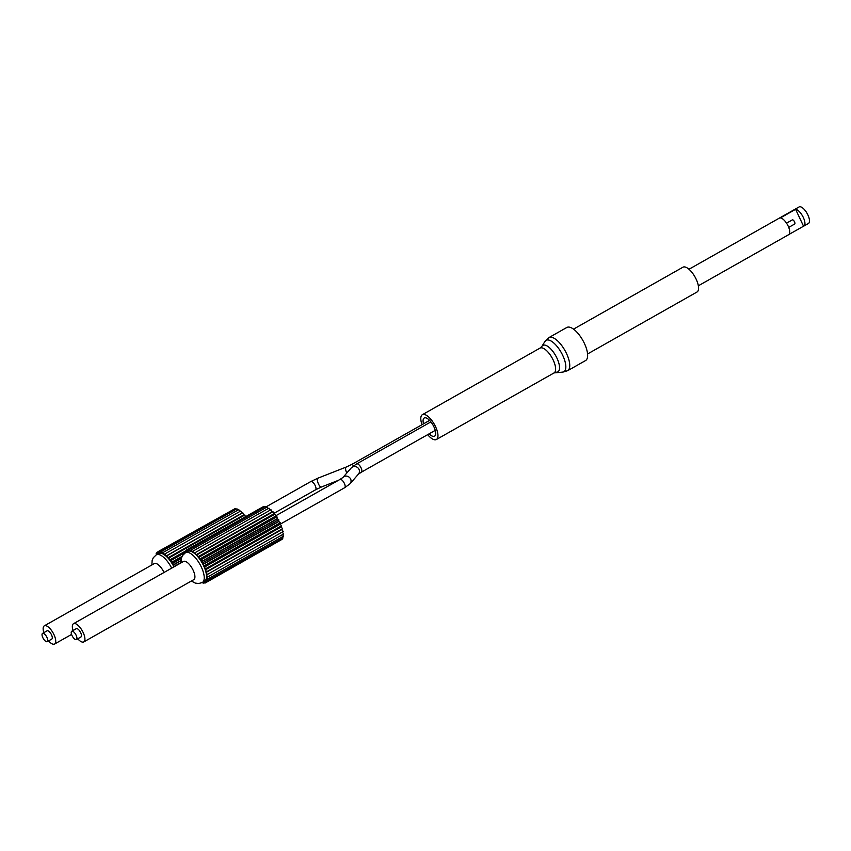 <?xml version="1.0" encoding="UTF-8"?>
<svg xmlns="http://www.w3.org/2000/svg" width="851" height="851" viewBox="0 0 851 851"><rect width="100%" height="100%" fill="white"/><g stroke="black" fill="none" stroke-linecap="round" stroke-linejoin="round"><path stroke-width="1.28" d="M158.424 553.607A17.105 6.819 60.5 0 1 158.605 553.501A17.105 6.819 60.5 0 1 159.477 553.182L159.435 551.427L160.967 553.129M158.414 553.607L158.02 551.671L159.477 553.182M234.227 509.1L158.02 551.671M157.435 554.161L156.903 552.459L158.339 553.65M158.052 551.81L156.903 552.459M156.488 554.692L156.105 553.746L157.084 554.363M157.127 553.171L156.105 553.746M42.901 633.282A4.755 1.893 -119.5 0 0 42.55 633.378A4.755 1.893 -119.5 0 0 43.029 638.059A4.755 1.893 -119.5 0 0 46.89 641.76A4.755 1.893 -119.5 0 0 47.23 641.654A4.755 1.893 -119.5 0 0 46.752 636.973A4.755 1.893 -119.5 0 0 42.901 633.282M51.432 639.175A4.755 1.893 -119.5 0 0 51.783 639.08A4.755 1.893 -119.5 0 0 51.305 634.399A4.755 1.893 -119.5 0 0 47.454 630.708A4.755 1.893 -119.5 0 0 47.103 630.804L42.55 633.378M43.869 632.633A10.457 4.17 60.5 0 1 44.295 625.847A10.457 4.17 60.5 0 1 45.06 625.623A10.457 4.17 60.5 0 1 53.539 633.75A10.457 4.17 60.5 0 1 54.592 644.037A10.457 4.17 60.5 0 1 53.826 644.26A10.457 4.17 60.5 0 1 48.55 640.909M44.295 625.847L154.297 563.585A10.457 4.17 60.5 0 1 155.052 563.362A10.457 4.17 60.5 0 1 164.02 572.478M173.944 566.862A17.105 6.819 60.5 0 0 173.083 565.234L174.476 566.553M181.04 562.575L174.498 566.277M173.083 565.234L180.997 560.756M172.976 565.043A17.105 6.819 60.5 0 0 171.498 562.617L172.827 563.309L172.976 565.043L181.008 560.501M181.284 558.522L172.827 563.309M171.498 562.617L181.88 556.735M171.37 562.437A17.105 6.819 60.5 0 0 169.764 560.181L170.977 560.501L171.37 562.437L182.029 556.405M185.061 552.522L170.977 560.501M169.764 560.181L185.731 551.15M169.636 560.022A17.105 6.819 60.5 0 0 167.945 558.022L168.987 557.948L169.636 560.022L185.656 550.959M167.945 558.022L243.801 515.078L244.854 515.004L245.354 516.631M244.854 515.004L168.987 557.948M167.817 557.873A17.105 6.819 60.5 0 0 166.094 556.182L166.945 555.724L167.817 557.873L243.673 514.94A17.105 6.819 60.5 0 1 243.801 515.078M166.094 556.182L242.812 512.791L243.673 514.94M242.812 512.791L166.945 555.724M165.966 556.075A17.105 6.819 60.5 0 0 164.275 554.746L164.903 553.916L165.966 556.075L241.822 513.132A17.105 6.819 60.5 0 1 241.961 513.249M164.903 553.916L240.759 510.983L241.822 513.132M164.147 554.661A17.105 6.819 60.5 0 0 162.552 553.746L162.924 552.565L164.477 554.469M162.924 552.565L238.791 509.632L239.876 511.483M162.435 553.693A17.105 6.819 60.5 0 0 160.967 553.214L161.084 551.735L162.594 553.597M161.084 551.735L236.94 508.792L237.876 510.153M159.435 551.427L235.291 508.494L235.982 509.345M159.573 553.171A17.105 6.819 60.5 0 1 159.85 553.139A17.105 6.819 60.5 0 1 160.86 553.193M346.782 473.039A4.755 1.691 -111.4 0 1 346.708 472.901A4.755 1.691 -111.4 0 1 346.208 467.061L352.165 464.231A4.755 1.893 60.5 0 1 352.516 464.125L351.846 464.508L353.888 465.646M422.032 424.692A14.254 5.68 60.5 0 1 422.362 414.692A14.254 5.68 60.5 0 1 423.394 414.394A14.254 5.68 60.5 0 1 424.798 414.575A14.254 5.68 60.5 0 1 435.606 426.787A14.254 5.68 60.5 0 1 436.403 439.51A14.254 5.68 60.5 0 1 435.361 439.818A14.254 5.68 60.5 0 1 427.67 434.648M429.159 433.808A10.457 4.17 -119.5 0 0 433.765 436.425A10.457 4.17 -119.5 0 0 434.531 436.201A10.457 4.17 -119.5 0 0 433.478 425.904A10.457 4.17 -119.5 0 0 424.989 417.777A10.457 4.17 -119.5 0 0 424.234 418.001A10.457 4.17 -119.5 0 0 423.521 423.841M568.202 327.071A19.009 7.585 -119.5 0 0 566.819 327.475L548.938 337.592A19.009 7.585 60.5 0 1 550.331 337.187A19.009 7.585 60.5 0 1 565.745 351.963A19.009 7.585 60.5 0 1 567.67 370.685L585.541 360.569A19.009 7.585 -119.5 0 0 583.626 341.847A19.009 7.585 -119.5 0 0 568.202 327.071M794.504 224.068A2.372 0.947 -119.5 0 0 794.685 224.015A2.372 0.947 -119.5 0 0 794.44 221.675A2.372 0.947 -119.5 0 0 792.515 219.824A2.372 0.947 -119.5 0 0 792.334 219.877A2.372 0.947 -119.5 0 0 792.207 219.994M788.366 234.791A9.51 3.787 -119.5 0 0 788.728 234.642A9.51 3.787 -119.5 0 0 787.952 225.653A9.51 3.787 -119.5 0 0 780.42 217.909L795.6 209.314A9.51 3.787 60.5 0 1 803.121 217.058A9.51 3.787 60.5 0 1 803.897 226.058A9.51 3.787 60.5 0 1 803.546 226.206L795.6 209.314M789.037 234.419L803.546 226.206M803.897 226.058L808.45 223.483A9.51 3.787 -119.5 0 0 807.493 214.122A9.51 3.787 -119.5 0 0 799.78 206.74A9.51 3.787 -119.5 0 0 799.089 206.942L688.98 269.256M587.573 353.963L697.001 292.021A14.254 5.68 -119.5 0 0 695.554 277.979A14.254 5.68 -119.5 0 0 683.991 266.906A14.254 5.68 -119.5 0 0 682.949 267.203L573.521 329.146M281.053 539.917L205.219 582.988L204.825 581.052A17.105 6.819 60.5 0 1 204.644 581.159L202.368 582.446A17.105 6.819 60.5 0 0 200.634 565.607A17.105 6.819 60.5 0 0 186.763 552.299A17.105 6.819 60.5 0 0 185.507 552.671L187.784 551.384A17.105 6.819 60.5 0 1 188.071 551.246L188.145 551.193M205.219 582.988L203.878 581.595M204.825 581.052L206.336 582.212L205.697 580.127A17.105 6.819 60.5 0 1 204.9 580.999M281.979 538.555L282.202 539.268L206.336 582.212M207.133 580.914L205.751 580.042A17.105 6.819 60.5 0 0 206.272 578.765L207.133 580.914L283 537.981L282.5 536.747M207.58 579.148L206.293 578.648A17.105 6.819 60.5 0 0 206.516 576.999L207.58 579.148L283.436 536.215L282.617 534.545M207.655 576.978L206.516 576.861A17.105 6.819 60.5 0 0 206.431 574.882L207.655 576.978L283.511 534.034L282.33 532.024M206.431 574.882L207.016 574.553M207.367 574.457L206.41 574.723A17.105 6.819 60.5 0 0 206.016 572.489L207.367 574.457L283.223 531.513L281.872 529.556L206.016 572.489M205.974 572.319A17.105 6.819 60.5 0 0 205.282 569.904L206.719 571.67L205.974 572.319L281.841 529.386A17.105 6.819 60.5 0 1 281.872 529.556M205.282 569.904L281.149 526.971L282.575 528.726L281.841 529.386M282.575 528.726L206.719 571.67M205.229 569.713A17.105 6.819 60.5 0 0 204.272 567.202L205.729 568.713L205.229 569.713L281.085 526.78A17.105 6.819 60.5 0 1 281.149 526.971M204.272 567.202L280.128 524.259L281.585 525.769L281.085 526.78M281.585 525.769L205.729 568.713M202.985 564.468L278.851 521.525L280.298 522.737L204.431 565.67L202.985 564.468A17.105 6.819 60.5 0 1 204.187 567.011L280.043 524.067A17.105 6.819 60.5 0 1 280.128 524.259M204.431 565.67L204.187 567.011M280.298 522.737L280.043 524.067M202.889 564.277A17.105 6.819 60.5 0 0 201.496 561.788L202.878 562.66L202.889 564.277L278.756 521.333A17.105 6.819 60.5 0 1 278.851 521.525M201.496 561.788L277.352 518.855L278.745 519.716L278.756 521.333M278.745 519.716L202.878 562.66M201.379 561.607A17.105 6.819 60.5 0 0 199.825 559.256L201.113 559.756L201.379 561.607L277.245 518.663A17.105 6.819 60.5 0 1 277.352 518.855M199.825 559.256L275.692 516.312L276.969 516.823L277.245 518.663M276.969 516.823L201.113 559.756M199.708 559.086A17.105 6.819 60.5 0 0 198.049 556.948L199.177 557.065L199.708 559.086L275.564 516.142A17.105 6.819 60.5 0 1 275.692 516.312M198.049 556.948L273.905 514.004L275.043 514.132L275.564 516.142M275.043 514.132L199.177 557.065M197.911 556.788A17.105 6.819 60.5 0 0 196.209 554.937L197.155 554.671L197.911 556.788L273.777 513.855A17.105 6.819 60.5 0 1 273.905 514.004M196.209 554.937L272.065 512.004L273.022 511.728L273.777 513.855M273.022 511.728L197.155 554.671M196.07 554.809A17.105 6.819 60.5 0 0 194.358 553.288L195.102 552.65L196.07 554.809L271.937 511.876A17.105 6.819 60.5 0 1 272.065 512.004M195.102 552.65L270.969 509.706L271.937 511.876M194.23 553.193A17.105 6.819 60.5 0 0 192.581 552.065L193.081 551.065L194.23 553.193L194.922 552.799M193.081 551.065L268.948 508.121L270.075 510.217M192.464 552.001A17.105 6.819 60.5 0 0 190.922 551.299L191.167 549.969L192.677 551.873M191.167 549.969L267.033 507.026L268.054 508.632M190.805 551.257A17.105 6.819 60.5 0 0 189.422 551.012L189.411 549.395L190.943 551.182M189.411 549.395L265.278 506.462L266.097 507.558M76.069 639.633A4.755 1.893 -119.5 0 0 76.42 639.537A4.755 1.893 -119.5 0 0 75.941 634.857A4.755 1.893 -119.5 0 0 72.08 631.165A4.755 1.893 -119.5 0 0 71.739 631.261A4.755 1.893 -119.5 0 0 72.218 635.942A4.755 1.893 -119.5 0 0 76.069 639.633M80.622 637.059A4.755 1.893 -119.5 0 0 80.973 636.963A4.755 1.893 -119.5 0 0 80.483 632.282A4.755 1.893 -119.5 0 0 76.633 628.581A4.755 1.893 -119.5 0 0 76.282 628.687L71.739 631.261M73.058 630.517A10.457 4.17 60.5 0 1 73.473 623.719A10.457 4.17 60.5 0 1 74.239 623.496A10.457 4.17 60.5 0 1 82.717 631.623A10.457 4.17 60.5 0 1 83.781 641.92A10.457 4.17 60.5 0 1 83.015 642.143A10.457 4.17 60.5 0 1 77.739 638.782M73.473 623.719L183.476 561.469A10.457 4.17 60.5 0 1 184.241 561.245A10.457 4.17 60.5 0 1 192.72 569.372A10.457 4.17 60.5 0 1 193.773 579.659L83.781 641.92M189.326 551.001A17.105 6.819 60.5 0 0 189.039 551.012A17.105 6.819 60.5 0 0 188.145 551.214L187.88 549.363L189.422 550.948M187.88 549.363L263.736 506.43L264.267 507.026M187.103 551.767L186.603 549.874L188.071 551.246M262.608 507.068L186.603 549.874M186.146 552.31L185.646 550.916L186.933 551.863M186.72 550.31L185.646 550.916M185.997 551.905L185.029 552.459M203.123 582.382L202.166 582.924M204.878 582.627L203.814 583.233L202.921 582.137M203.687 581.701L203.814 583.233M360.367 472.645L359.356 472.337M355.952 464.327L357.037 463.795A4.755 1.893 60.5 0 1 361.09 467.89A4.755 1.893 60.5 0 1 361.377 472.177L358.431 474.135A4.755 4.372 -139 0 0 359.005 469.358A4.755 4.372 -139 0 0 351.282 467.869L342.91 477.485A4.755 4.372 41 0 1 350.612 479.007A4.755 4.372 41 0 1 350.069 483.751L344.666 487.719A4.755 1.893 -119.5 0 0 344.378 483.432A4.755 1.893 -119.5 0 0 339.975 479.443L275.511 515.929M151.882 564.947L152.138 560.49L153.308 557.703L156.329 554.788A17.105 6.819 60.5 0 1 157.573 554.427A17.105 6.819 60.5 0 1 171.668 568.149M273.65 513.504L315.476 489.836A4.755 1.893 -119.5 0 0 315.189 485.549A4.755 1.893 -119.5 0 0 310.796 481.56L265.735 507.068M310.796 481.56L317.966 478.156A4.755 1.691 68.6 0 0 318.476 483.985A4.755 1.691 68.6 0 0 321.444 486.995L315.476 489.836M436.403 439.51L554.065 372.919A14.254 5.68 -119.5 0 0 553.267 360.196A14.254 5.68 -119.5 0 0 542.459 347.985A14.254 5.68 -119.5 0 0 541.055 347.804A14.254 5.68 -119.5 0 0 540.023 348.102L541.927 346.314A15.222 6.074 60.5 0 1 543.991 345.049A15.222 6.074 60.5 0 1 556.958 358.143A15.222 6.074 60.5 0 1 556.767 372.195A15.222 6.074 60.5 0 1 556.586 372.206A15.222 6.074 60.5 0 1 556.501 372.206M562.096 372.121A18.041 7.191 -119.5 0 0 562.32 372.121A18.041 7.191 -119.5 0 0 562.543 372.11A18.041 7.191 -119.5 0 0 562.766 355.463A18.041 7.191 -119.5 0 0 547.395 339.943A18.041 7.191 -119.5 0 0 544.948 341.442L548.938 337.592M554.065 372.919L562.979 372.089L567.67 370.685M51.783 639.08L47.23 641.654M71.569 634.431L54.592 644.037M156.329 554.788L158.605 553.501M338.379 480.347L321.444 486.995M346.208 467.061L317.966 478.156M352.165 464.231L429.595 420.405M422.362 414.692L540.023 348.102M541.927 346.314L544.948 341.442M788.717 227.387L794.685 224.015M786.526 223.164L792.334 219.877M788.728 234.642L698.341 285.798M80.973 636.963L76.42 639.537M202.368 582.446L198.804 583.52L195.368 583.116L191.358 581.031M181.061 562.83L181.327 558.373L182.486 555.575L185.507 552.671M344.666 487.719L280.117 524.237M339.975 479.443L342.889 477.507M358.452 474.103L350.069 483.751M430.904 421.894L356.026 464.274L351.282 467.869M361.377 472.177L435.233 430.372"/></g></svg>
